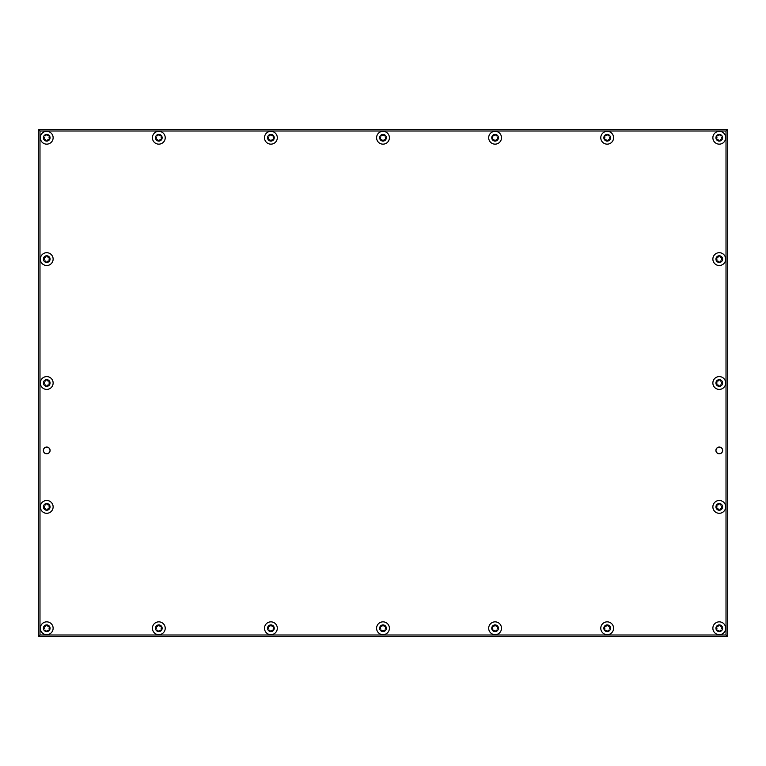 <?xml version="1.0" encoding="UTF-8"?>
<svg xmlns="http://www.w3.org/2000/svg" width="766" height="766" viewBox="0 0 766 766"><rect width="100%" height="100%" fill="white"/><g stroke="black" fill="none" stroke-linecap="round" stroke-linejoin="round"><path stroke-width="1.15" d="M46.726 447.047A3.37 3.37 0 0 0 43.356 450.427A3.37 3.37 0 0 0 46.726 453.798A3.37 3.37 0 0 0 50.096 450.427A3.37 3.37 0 0 0 46.726 447.047M719.274 447.047A3.37 3.37 0 0 0 715.904 450.427A3.37 3.37 0 0 0 719.274 453.798A3.37 3.37 0 0 0 722.644 450.427A3.37 3.37 0 0 0 719.274 447.047M727.7 130.163L727.7 635.837L726.857 636.68L39.143 636.68L38.3 635.837L38.3 130.163L39.143 129.32L726.857 129.32L727.7 130.163M726.015 634.995L726.015 131.005L39.985 131.005L39.985 634.995L726.015 634.995L727.279 636.259M38.721 636.259L39.985 634.995M726.015 131.005L727.279 129.741M38.721 129.741L39.985 131.005M720.911 260.995A0.967 0.967 0 0 1 721.256 261.062A0.699 0.699 0 0 0 721.955 259.856A0.967 0.967 0 0 1 721.955 258.362A0.699 0.699 0 0 0 721.256 257.165A0.967 0.967 0 0 1 719.963 256.418A0.699 0.699 0 0 0 718.575 256.418A0.967 0.967 0 0 1 717.282 257.165A0.699 0.699 0 0 0 716.593 258.362A0.967 0.967 0 0 1 716.593 259.856A0.699 0.699 0 0 0 717.282 261.062A0.967 0.967 0 0 1 718.575 261.809A0.699 0.699 0 0 0 719.963 261.809A0.967 0.967 0 0 1 720.911 260.995M719.274 262.451A3.342 3.342 0 0 1 715.932 259.109A3.342 3.342 0 0 1 719.274 255.777A3.342 3.342 0 0 1 722.606 259.109A3.342 3.342 0 0 1 719.274 262.451M719.274 265.515A6.406 6.406 0 0 1 712.868 259.109A6.406 6.406 0 0 1 719.274 252.703A6.406 6.406 0 0 1 725.68 259.109A6.406 6.406 0 0 1 719.274 265.515M721.629 448.139A3.284 3.284 0 0 1 721.562 452.783A3.284 3.284 0 0 1 716.909 452.706A3.284 3.284 0 0 1 716.986 448.062A3.284 3.284 0 0 1 721.629 448.139M716.928 448.005A3.37 3.37 0 0 1 721.696 448.081A3.37 3.37 0 0 1 719.274 453.798M48.785 447.861A3.284 3.284 0 0 1 49.292 452.486A3.284 3.284 0 0 1 44.667 452.984A3.284 3.284 0 0 1 44.169 448.369A3.284 3.284 0 0 1 48.785 447.861M49.359 452.534A3.37 3.37 0 0 1 44.62 453.051A3.37 3.37 0 0 1 44.102 448.311A3.37 3.37 0 0 1 48.842 447.794A3.37 3.37 0 0 1 49.359 452.534M48.373 508.777A0.967 0.967 0 0 1 48.718 508.835A0.699 0.699 0 0 0 49.407 507.638A0.967 0.967 0 0 1 49.407 506.144A0.699 0.699 0 0 0 48.718 504.938A0.967 0.967 0 0 1 47.425 504.191A0.699 0.699 0 0 0 46.037 504.191A0.967 0.967 0 0 1 44.744 504.938A0.699 0.699 0 0 0 44.045 506.144A0.967 0.967 0 0 1 44.045 507.638A0.699 0.699 0 0 0 44.744 508.835A0.967 0.967 0 0 1 46.037 509.582A0.699 0.699 0 0 0 47.425 509.582A0.967 0.967 0 0 1 48.373 508.777M46.726 510.223A3.342 3.342 0 0 1 43.394 506.891A3.342 3.342 0 0 1 46.726 503.549A3.342 3.342 0 0 1 50.068 506.891A3.342 3.342 0 0 1 46.726 510.223M46.726 513.297A6.406 6.406 0 0 1 40.32 506.891A6.406 6.406 0 0 1 46.726 500.485A6.406 6.406 0 0 1 53.132 506.891A6.406 6.406 0 0 1 46.726 513.297M48.373 630.131A0.967 0.967 0 0 1 48.718 630.198A0.699 0.699 0 0 0 49.407 629.001A0.967 0.967 0 0 1 49.407 627.507A0.699 0.699 0 0 0 48.718 626.301A0.967 0.967 0 0 1 47.425 625.554A0.699 0.699 0 0 0 46.037 625.554A0.967 0.967 0 0 1 44.744 626.301A0.699 0.699 0 0 0 44.045 627.507A0.967 0.967 0 0 1 44.045 629.001A0.699 0.699 0 0 0 44.744 630.198A0.967 0.967 0 0 1 46.037 630.945A0.699 0.699 0 0 0 47.425 630.945A0.967 0.967 0 0 1 48.373 630.131M46.726 631.586A3.342 3.342 0 0 1 43.394 628.254A3.342 3.342 0 0 1 46.726 624.912A3.342 3.342 0 0 1 50.068 628.254A3.342 3.342 0 0 1 46.726 631.586M46.726 634.66A6.406 6.406 0 0 1 40.32 628.254A6.406 6.406 0 0 1 46.726 621.848A6.406 6.406 0 0 1 53.132 628.254A6.406 6.406 0 0 1 46.726 634.66M272.552 630.131A0.967 0.967 0 0 1 272.897 630.198A0.699 0.699 0 0 0 273.586 629.001A0.967 0.967 0 0 1 273.586 627.507A0.699 0.699 0 0 0 272.897 626.301A0.967 0.967 0 0 1 271.604 625.554A0.699 0.699 0 0 0 270.216 625.554A0.967 0.967 0 0 1 268.923 626.301A0.699 0.699 0 0 0 268.224 627.507A0.967 0.967 0 0 1 268.224 629.001A0.699 0.699 0 0 0 268.923 630.198A0.967 0.967 0 0 1 270.216 630.945A0.699 0.699 0 0 0 271.604 630.945A0.967 0.967 0 0 1 272.552 630.131M270.905 631.586A3.342 3.342 0 0 1 267.573 628.254A3.342 3.342 0 0 1 270.905 624.912A3.342 3.342 0 0 1 274.247 628.254A3.342 3.342 0 0 1 270.905 631.586M270.905 634.66A6.406 6.406 0 0 1 264.5 628.254A6.406 6.406 0 0 1 270.905 621.848A6.406 6.406 0 0 1 277.311 628.254A6.406 6.406 0 0 1 270.905 634.66M496.732 630.131A0.967 0.967 0 0 1 497.077 630.198A0.699 0.699 0 0 0 497.776 629.001A0.967 0.967 0 0 1 497.776 627.507A0.699 0.699 0 0 0 497.077 626.301A0.967 0.967 0 0 1 495.784 625.554A0.699 0.699 0 0 0 494.396 625.554A0.967 0.967 0 0 1 493.103 626.301A0.699 0.699 0 0 0 492.414 627.507A0.967 0.967 0 0 1 492.414 629.001A0.699 0.699 0 0 0 493.103 630.198A0.967 0.967 0 0 1 494.396 630.945A0.699 0.699 0 0 0 495.784 630.945A0.967 0.967 0 0 1 496.732 630.131M495.095 631.586A3.342 3.342 0 0 1 491.753 628.254A3.342 3.342 0 0 1 495.095 624.912A3.342 3.342 0 0 1 498.427 628.254A3.342 3.342 0 0 1 495.095 631.586M495.095 634.66A6.406 6.406 0 0 1 488.689 628.254A6.406 6.406 0 0 1 495.095 621.848A6.406 6.406 0 0 1 501.5 628.254A6.406 6.406 0 0 1 495.095 634.66M720.911 630.131A0.967 0.967 0 0 1 721.256 630.198A0.699 0.699 0 0 0 721.955 629.001A0.967 0.967 0 0 1 721.955 627.507A0.699 0.699 0 0 0 721.256 626.301A0.967 0.967 0 0 1 719.963 625.554A0.699 0.699 0 0 0 718.575 625.554A0.967 0.967 0 0 1 717.282 626.301A0.699 0.699 0 0 0 716.593 627.507A0.967 0.967 0 0 1 716.593 629.001A0.699 0.699 0 0 0 717.282 630.198A0.967 0.967 0 0 1 718.575 630.945A0.699 0.699 0 0 0 719.963 630.945A0.967 0.967 0 0 1 720.911 630.131M719.274 631.586A3.342 3.342 0 0 1 715.932 628.254A3.342 3.342 0 0 1 719.274 624.912A3.342 3.342 0 0 1 722.606 628.254A3.342 3.342 0 0 1 719.274 631.586M719.274 634.66A6.406 6.406 0 0 1 712.868 628.254A6.406 6.406 0 0 1 719.274 621.848A6.406 6.406 0 0 1 725.68 628.254A6.406 6.406 0 0 1 719.274 634.66M720.911 508.777A0.967 0.967 0 0 1 721.256 508.835A0.699 0.699 0 0 0 721.955 507.638A0.967 0.967 0 0 1 721.955 506.144A0.699 0.699 0 0 0 721.256 504.938A0.967 0.967 0 0 1 719.963 504.191A0.699 0.699 0 0 0 718.575 504.191A0.967 0.967 0 0 1 717.282 504.938A0.699 0.699 0 0 0 716.593 506.144A0.967 0.967 0 0 1 716.593 507.638A0.699 0.699 0 0 0 717.282 508.835A0.967 0.967 0 0 1 718.575 509.582A0.699 0.699 0 0 0 719.963 509.582A0.967 0.967 0 0 1 720.911 508.777M719.274 510.223A3.342 3.342 0 0 1 715.932 506.891A3.342 3.342 0 0 1 719.274 503.549A3.342 3.342 0 0 1 722.606 506.891A3.342 3.342 0 0 1 719.274 510.223M719.274 513.297A6.406 6.406 0 0 1 712.868 506.891A6.406 6.406 0 0 1 719.274 500.485A6.406 6.406 0 0 1 725.68 506.891A6.406 6.406 0 0 1 719.274 513.297M48.373 260.995A0.967 0.967 0 0 1 48.718 261.062A0.699 0.699 0 0 0 49.407 259.856A0.967 0.967 0 0 1 49.407 258.362A0.699 0.699 0 0 0 48.718 257.165A0.967 0.967 0 0 1 47.425 256.418A0.699 0.699 0 0 0 46.037 256.418A0.967 0.967 0 0 1 44.744 257.165A0.699 0.699 0 0 0 44.045 258.362A0.967 0.967 0 0 1 44.045 259.856A0.699 0.699 0 0 0 44.744 261.062A0.967 0.967 0 0 1 46.037 261.809A0.699 0.699 0 0 0 47.425 261.809A0.967 0.967 0 0 1 48.373 260.995M46.726 262.451A3.342 3.342 0 0 1 43.394 259.109A3.342 3.342 0 0 1 46.726 255.777A3.342 3.342 0 0 1 50.068 259.109A3.342 3.342 0 0 1 46.726 262.451M46.726 265.515A6.406 6.406 0 0 1 40.32 259.109A6.406 6.406 0 0 1 46.726 252.703A6.406 6.406 0 0 1 53.132 259.109A6.406 6.406 0 0 1 46.726 265.515M720.911 139.632A0.967 0.967 0 0 1 721.256 139.699A0.699 0.699 0 0 0 721.955 138.493A0.967 0.967 0 0 1 721.955 136.999A0.699 0.699 0 0 0 721.256 135.802A0.967 0.967 0 0 1 719.963 135.055A0.699 0.699 0 0 0 718.575 135.055A0.967 0.967 0 0 1 717.282 135.802A0.699 0.699 0 0 0 716.593 136.999A0.967 0.967 0 0 1 716.593 138.493A0.699 0.699 0 0 0 717.282 139.699A0.967 0.967 0 0 1 718.575 140.446A0.699 0.699 0 0 0 719.963 140.446A0.967 0.967 0 0 1 720.911 139.632M719.274 141.088A3.342 3.342 0 0 1 715.932 137.746A3.342 3.342 0 0 1 719.274 134.414A3.342 3.342 0 0 1 722.606 137.746A3.342 3.342 0 0 1 719.274 141.088M719.274 144.152A6.406 6.406 0 0 1 712.868 137.746A6.406 6.406 0 0 1 719.274 131.34A6.406 6.406 0 0 1 725.68 137.746A6.406 6.406 0 0 1 719.274 144.152M496.732 139.632A0.967 0.967 0 0 1 497.077 139.699A0.699 0.699 0 0 0 497.776 138.493A0.967 0.967 0 0 1 497.776 136.999A0.699 0.699 0 0 0 497.077 135.802A0.967 0.967 0 0 1 495.784 135.055A0.699 0.699 0 0 0 494.396 135.055A0.967 0.967 0 0 1 493.103 135.802A0.699 0.699 0 0 0 492.414 136.999A0.967 0.967 0 0 1 492.414 138.493A0.699 0.699 0 0 0 493.103 139.699A0.967 0.967 0 0 1 494.396 140.446A0.699 0.699 0 0 0 495.784 140.446A0.967 0.967 0 0 1 496.732 139.632M495.095 141.088A3.342 3.342 0 0 1 491.753 137.746A3.342 3.342 0 0 1 495.095 134.414A3.342 3.342 0 0 1 498.427 137.746A3.342 3.342 0 0 1 495.095 141.088M495.095 144.152A6.406 6.406 0 0 1 488.689 137.746A6.406 6.406 0 0 1 495.095 131.34A6.406 6.406 0 0 1 501.5 137.746A6.406 6.406 0 0 1 495.095 144.152M272.552 139.632A0.967 0.967 0 0 1 272.897 139.699A0.699 0.699 0 0 0 273.586 138.493A0.967 0.967 0 0 1 273.586 136.999A0.699 0.699 0 0 0 272.897 135.802A0.967 0.967 0 0 1 271.604 135.055A0.699 0.699 0 0 0 270.216 135.055A0.967 0.967 0 0 1 268.923 135.802A0.699 0.699 0 0 0 268.224 136.999A0.967 0.967 0 0 1 268.224 138.493A0.699 0.699 0 0 0 268.923 139.699A0.967 0.967 0 0 1 270.216 140.446A0.699 0.699 0 0 0 271.604 140.446A0.967 0.967 0 0 1 272.552 139.632M270.905 141.088A3.342 3.342 0 0 1 267.573 137.746A3.342 3.342 0 0 1 270.905 134.414A3.342 3.342 0 0 1 274.247 137.746A3.342 3.342 0 0 1 270.905 141.088M270.905 144.152A6.406 6.406 0 0 1 264.5 137.746A6.406 6.406 0 0 1 270.905 131.34A6.406 6.406 0 0 1 277.311 137.746A6.406 6.406 0 0 1 270.905 144.152M48.373 139.632A0.967 0.967 0 0 1 48.718 139.699A0.699 0.699 0 0 0 49.407 138.493A0.967 0.967 0 0 1 49.407 136.999A0.699 0.699 0 0 0 48.718 135.802A0.967 0.967 0 0 1 47.425 135.055A0.699 0.699 0 0 0 46.037 135.055A0.967 0.967 0 0 1 44.744 135.802A0.699 0.699 0 0 0 44.045 136.999A0.967 0.967 0 0 1 44.045 138.493A0.699 0.699 0 0 0 44.744 139.699A0.967 0.967 0 0 1 46.037 140.446A0.699 0.699 0 0 0 47.425 140.446A0.967 0.967 0 0 1 48.373 139.632M46.726 141.088A3.342 3.342 0 0 1 43.394 137.746A3.342 3.342 0 0 1 46.726 134.414A3.342 3.342 0 0 1 50.068 137.746A3.342 3.342 0 0 1 46.726 141.088M46.726 144.152A6.406 6.406 0 0 1 40.32 137.746A6.406 6.406 0 0 1 46.726 131.34A6.406 6.406 0 0 1 53.132 137.746A6.406 6.406 0 0 1 46.726 144.152M384.647 630.131A0.967 0.967 0 0 1 384.992 630.198A0.699 0.699 0 0 0 385.681 629.001A0.967 0.967 0 0 1 385.681 627.507A0.699 0.699 0 0 0 384.992 626.301A0.967 0.967 0 0 1 383.689 625.554A0.699 0.699 0 0 0 382.311 625.554A0.967 0.967 0 0 1 381.008 626.301A0.699 0.699 0 0 0 380.319 627.507A0.967 0.967 0 0 1 380.319 629.001A0.699 0.699 0 0 0 381.008 630.198A0.967 0.967 0 0 1 382.311 630.945A0.699 0.699 0 0 0 383.689 630.945A0.967 0.967 0 0 1 384.647 630.131M383 631.586A3.342 3.342 0 0 1 379.658 628.254A3.342 3.342 0 0 1 383 624.912A3.342 3.342 0 0 1 386.342 628.254A3.342 3.342 0 0 1 383 631.586M383 634.66A6.406 6.406 0 0 1 376.594 628.254A6.406 6.406 0 0 1 383 621.848A6.406 6.406 0 0 1 389.406 628.254A6.406 6.406 0 0 1 383 634.66M384.647 139.632A0.967 0.967 0 0 1 384.992 139.699A0.699 0.699 0 0 0 385.681 138.493A0.967 0.967 0 0 1 385.681 136.999A0.699 0.699 0 0 0 384.992 135.802A0.967 0.967 0 0 1 383.689 135.055A0.699 0.699 0 0 0 382.311 135.055A0.967 0.967 0 0 1 381.008 135.802A0.699 0.699 0 0 0 380.319 136.999A0.967 0.967 0 0 1 380.319 138.493A0.699 0.699 0 0 0 381.008 139.699A0.967 0.967 0 0 1 382.311 140.446A0.699 0.699 0 0 0 383.689 140.446A0.967 0.967 0 0 1 384.647 139.632M383 141.088A3.342 3.342 0 0 1 379.658 137.746A3.342 3.342 0 0 1 383 134.414A3.342 3.342 0 0 1 386.342 137.746A3.342 3.342 0 0 1 383 141.088M383 144.152A6.406 6.406 0 0 1 376.594 137.746A6.406 6.406 0 0 1 383 131.34A6.406 6.406 0 0 1 389.406 137.746A6.406 6.406 0 0 1 383 144.152M608.826 139.632A0.967 0.967 0 0 1 609.171 139.699A0.699 0.699 0 0 0 609.86 138.493A0.967 0.967 0 0 1 609.86 136.999A0.699 0.699 0 0 0 609.171 135.802A0.967 0.967 0 0 1 607.878 135.055A0.699 0.699 0 0 0 606.49 135.055A0.967 0.967 0 0 1 605.197 135.802A0.699 0.699 0 0 0 604.498 136.999A0.967 0.967 0 0 1 604.498 138.493A0.699 0.699 0 0 0 605.197 139.699A0.967 0.967 0 0 1 606.49 140.446A0.699 0.699 0 0 0 607.878 140.446A0.967 0.967 0 0 1 608.826 139.632M607.179 141.088A3.342 3.342 0 0 1 603.847 137.746A3.342 3.342 0 0 1 607.179 134.414A3.342 3.342 0 0 1 610.521 137.746A3.342 3.342 0 0 1 607.179 141.088M607.179 144.152A6.406 6.406 0 0 1 600.774 137.746A6.406 6.406 0 0 1 607.179 131.34A6.406 6.406 0 0 1 613.585 137.746A6.406 6.406 0 0 1 607.179 144.152M160.458 139.632A0.967 0.967 0 0 1 160.803 139.699A0.699 0.699 0 0 0 161.502 138.493A0.967 0.967 0 0 1 161.502 136.999A0.699 0.699 0 0 0 160.803 135.802A0.967 0.967 0 0 1 159.51 135.055A0.699 0.699 0 0 0 158.122 135.055A0.967 0.967 0 0 1 156.829 135.802A0.699 0.699 0 0 0 156.14 136.999A0.967 0.967 0 0 1 156.14 138.493A0.699 0.699 0 0 0 156.829 139.699A0.967 0.967 0 0 1 158.122 140.446A0.699 0.699 0 0 0 159.51 140.446A0.967 0.967 0 0 1 160.458 139.632M158.821 141.088A3.342 3.342 0 0 1 155.479 137.746A3.342 3.342 0 0 1 158.821 134.414A3.342 3.342 0 0 1 162.153 137.746A3.342 3.342 0 0 1 158.821 141.088M158.821 144.152A6.406 6.406 0 0 1 152.415 137.746A6.406 6.406 0 0 1 158.821 131.34A6.406 6.406 0 0 1 165.226 137.746A6.406 6.406 0 0 1 158.821 144.152M608.826 630.131A0.967 0.967 0 0 1 609.171 630.198A0.699 0.699 0 0 0 609.86 629.001A0.967 0.967 0 0 1 609.86 627.507A0.699 0.699 0 0 0 609.171 626.301A0.967 0.967 0 0 1 607.878 625.554A0.699 0.699 0 0 0 606.49 625.554A0.967 0.967 0 0 1 605.197 626.301A0.699 0.699 0 0 0 604.498 627.507A0.967 0.967 0 0 1 604.498 629.001A0.699 0.699 0 0 0 605.197 630.198A0.967 0.967 0 0 1 606.49 630.945A0.699 0.699 0 0 0 607.878 630.945A0.967 0.967 0 0 1 608.826 630.131M607.179 631.586A3.342 3.342 0 0 1 603.847 628.254A3.342 3.342 0 0 1 607.179 624.912A3.342 3.342 0 0 1 610.521 628.254A3.342 3.342 0 0 1 607.179 631.586M607.179 634.66A6.406 6.406 0 0 1 600.774 628.254A6.406 6.406 0 0 1 607.179 621.848A6.406 6.406 0 0 1 613.585 628.254A6.406 6.406 0 0 1 607.179 634.66M160.458 630.131A0.967 0.967 0 0 1 160.803 630.198A0.699 0.699 0 0 0 161.502 629.001A0.967 0.967 0 0 1 161.502 627.507A0.699 0.699 0 0 0 160.803 626.301A0.967 0.967 0 0 1 159.51 625.554A0.699 0.699 0 0 0 158.122 625.554A0.967 0.967 0 0 1 156.829 626.301A0.699 0.699 0 0 0 156.14 627.507A0.967 0.967 0 0 1 156.14 629.001A0.699 0.699 0 0 0 156.829 630.198A0.967 0.967 0 0 1 158.122 630.945A0.699 0.699 0 0 0 159.51 630.945A0.967 0.967 0 0 1 160.458 630.131M158.821 631.586A3.342 3.342 0 0 1 155.479 628.254A3.342 3.342 0 0 1 158.821 624.912A3.342 3.342 0 0 1 162.153 628.254A3.342 3.342 0 0 1 158.821 631.586M158.821 634.66A6.406 6.406 0 0 1 152.415 628.254A6.406 6.406 0 0 1 158.821 621.848A6.406 6.406 0 0 1 165.226 628.254A6.406 6.406 0 0 1 158.821 634.66M720.911 384.886A0.967 0.967 0 0 1 721.256 384.944A0.699 0.699 0 0 0 721.955 383.747A0.967 0.967 0 0 1 721.955 382.253A0.699 0.699 0 0 0 721.256 381.056A0.967 0.967 0 0 1 719.963 380.3A0.699 0.699 0 0 0 718.575 380.3A0.967 0.967 0 0 1 717.282 381.056A0.699 0.699 0 0 0 716.593 382.253A0.967 0.967 0 0 1 716.593 383.747A0.699 0.699 0 0 0 717.282 384.944A0.967 0.967 0 0 1 718.575 385.7A0.699 0.699 0 0 0 719.963 385.7A0.967 0.967 0 0 1 720.911 384.886M719.274 386.342A3.342 3.342 0 0 1 715.932 383A3.342 3.342 0 0 1 719.274 379.658A3.342 3.342 0 0 1 722.606 383A3.342 3.342 0 0 1 719.274 386.342M719.274 389.406A6.406 6.406 0 0 1 712.868 383A6.406 6.406 0 0 1 719.274 376.594A6.406 6.406 0 0 1 725.68 383A6.406 6.406 0 0 1 719.274 389.406M48.373 384.886A0.967 0.967 0 0 1 48.718 384.944A0.699 0.699 0 0 0 49.407 383.747A0.967 0.967 0 0 1 49.407 382.253A0.699 0.699 0 0 0 48.718 381.056A0.967 0.967 0 0 1 47.425 380.3A0.699 0.699 0 0 0 46.037 380.3A0.967 0.967 0 0 1 44.744 381.056A0.699 0.699 0 0 0 44.045 382.253A0.967 0.967 0 0 1 44.045 383.747A0.699 0.699 0 0 0 44.744 384.944A0.967 0.967 0 0 1 46.037 385.7A0.699 0.699 0 0 0 47.425 385.7A0.967 0.967 0 0 1 48.373 384.886M46.726 386.342A3.342 3.342 0 0 1 43.394 383A3.342 3.342 0 0 1 46.726 379.658A3.342 3.342 0 0 1 50.068 383A3.342 3.342 0 0 1 46.726 386.342M46.726 389.406A6.406 6.406 0 0 1 40.32 383A6.406 6.406 0 0 1 46.726 376.594A6.406 6.406 0 0 1 53.132 383A6.406 6.406 0 0 1 46.726 389.406"/></g></svg>
